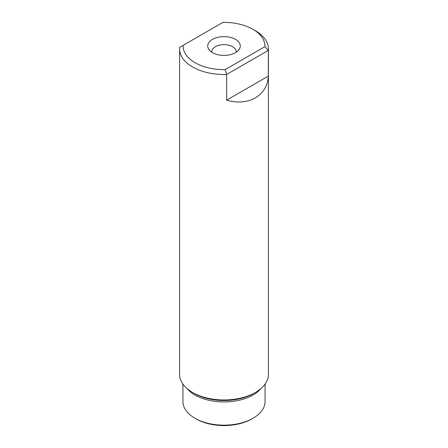 <?xml version="1.0" encoding="UTF-8"?>
<svg xmlns="http://www.w3.org/2000/svg" width="448" height="448" viewBox="0 0 448 448"><rect width="100%" height="100%" fill="white"/><g stroke="black" fill="none" stroke-linecap="round" stroke-linejoin="round"><path stroke-width="0.67" d="M182.913 384.07L182.913 401.464A41.087 23.722 0 0 0 194.947 418.236L196.185 418.947A39.34 22.714 0 0 0 251.815 418.947L253.053 418.236A41.087 23.722 0 0 0 265.087 401.464L265.087 384.07M236.208 52.226A12.236 7.067 180 0 0 236.236 51.722A12.236 7.067 180 0 0 232.652 46.726A12.236 7.067 0 0 0 219.318 45.192A12.236 7.067 0 0 0 211.764 51.722A12.236 7.067 0 0 0 211.792 52.226M212.492 52.657A16.274 9.397 0 0 0 238.857 49.846A16.274 9.397 0 0 0 235.508 39.368A16.274 9.397 0 0 0 214.771 38.27A16.274 9.397 0 0 0 209.143 49.846A16.274 9.397 0 0 0 212.492 52.657M264.897 46.665A40.914 23.621 0 0 0 252.93 29.31A40.914 23.621 0 0 0 222.863 22.4L183.103 45.354A40.914 23.621 0 0 0 225.137 69.619L264.897 46.665L268.33 50.394A44.408 25.637 0 0 0 268.408 48.866A44.408 25.637 0 0 0 255.399 30.738L252.93 29.31M183.103 45.354L179.67 47.337A44.408 25.637 0 0 0 179.592 48.866A44.408 25.637 0 0 0 192.601 66.993A44.408 25.637 0 0 0 226.649 74.458L225.137 69.619M226.649 100.156L226.649 74.458L268.33 50.394L268.33 76.093C267.4 95.637 248.45 106.574 226.649 100.156L268.33 76.093M179.592 48.866L179.592 374.338A44.408 25.637 0 0 0 192.601 392.465A44.408 25.637 0 0 0 192.601 392.47A44.408 25.637 180 0 0 255.399 392.465A44.408 25.637 180 0 0 268.408 374.338L268.408 48.866M194.225 393.406L192.601 392.47L194.225 393.406A42.112 24.31 180 0 0 253.775 393.406L255.399 392.465M196.185 418.947L194.947 418.236A41.087 23.722 0 0 0 253.053 418.236M186.911 388.438A41.087 23.722 0 0 0 194.947 395.007A41.087 23.722 180 0 0 261.089 388.438"/></g></svg>

